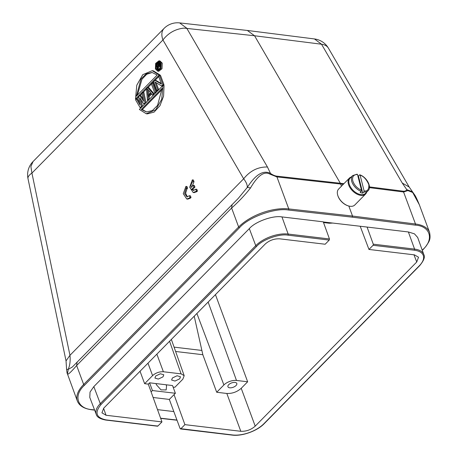 <?xml version="1.0" encoding="UTF-8"?>
<svg xmlns="http://www.w3.org/2000/svg" width="458" height="458" viewBox="0 0 458 458"><rect width="100%" height="100%" fill="white"/><g stroke="black" fill="none" stroke-linecap="round" stroke-linejoin="round"><path stroke-width="0.69" d="M187.786 199.127L190.391 198.171L191.026 197.49L190.408 195.824L189.366 195.703L187.001 196.917L184.62 193.625L186.017 188.559L186.543 188.078L185.925 186.389L183.263 193.711L186.744 199.007L189.349 198.045L189.984 197.369L189.366 195.703M186.017 188.559L187.059 188.685L187.591 188.204L186.967 186.515L185.919 186.389M187.431 196.923L185.61 193.265L187.059 188.679M161.285 83.528L155.909 80.408L154.861 80.282L161.514 84.14L158.657 76.429L159.567 75.501L160.615 75.627L163.964 84.684L163.225 85.44M156.121 82.675L158.737 89.757M155.554 92.991L154.724 92.894L151.375 83.831L152.285 82.904L153.327 83.03L156.613 91.915M151.684 93.987L149.142 96.564L149.377 99.272M149.182 99.466L148.352 99.369L147.442 100.296L146.514 88.766L147.728 87.53L148.776 87.655L154.443 94.119M143.171 99.134L140.881 95.676L139.839 95.55L143.617 101.258L141.963 93.392L142.873 92.47L143.915 92.59L146.01 102.689M141.276 100.079L142.375 106.382M140.984 107.796L140.154 107.699L135.585 99.873L136.495 98.945L137.543 99.071L139.587 102.609M163.014 85.411L164.056 85.537L163.586 96.146L159.968 105.712L154.1 112.107L147.316 113.876L146.274 113.75L139.358 109.451L163.014 85.411L161.726 99.22L155.743 109.765L146.274 113.75M136.329 99.117L135.499 99.02L136.787 85.211L142.764 74.671L152.239 70.681L153.281 70.807L160.197 75.106L159.785 75.524M158.726 76.601L155.079 80.31M153.562 81.845L152.497 82.932M151.438 84.009L147.945 87.558M146.531 88.989L143.085 92.493M142.003 93.592L140.051 95.579M138.66 96.993L136.713 98.974M158.92 60.828L161.216 63.032L160.976 68.563L157.689 71.162L155.394 68.952L155.634 63.427L158.92 60.828L159.962 60.948L162.258 63.158L162.006 68.723L158.749 71.288M193.94 190.425L192.732 189.372L194.942 187.122L194.324 185.456L193.282 185.33L191.083 187.562C190.791 184.986 191.415 182.988 192.967 181.568L192.343 179.885L189.681 187.202L193.161 192.497L195.766 191.536L196.408 190.877L195.784 189.188L193.408 190.436L191.684 189.251L193.9 187.001L193.282 185.33M193.161 192.503L194.203 192.623L196.808 191.662L197.45 191.003L196.826 189.314L195.784 189.194M192.028 186.601L194.009 181.694L193.385 180.005L192.337 179.88M215.443 294.626L247.652 381.777L241.223 388.31L255.209 426.146L416.74 261.999L413.958 254.803M247.652 381.777L236.488 380.449A9.463 4.637 159.7 0 0 223.893 384.96L216.708 392.26L226.83 393.468C232.246 393.674 237.044 391.956 241.223 388.31M255.209 426.146C251.03 429.793 246.232 431.51 240.811 431.299L184.906 424.646L180.818 428.803L180.12 428.602L169.328 399.422L175.38 393.273L172.517 385.539L166.048 384.772L166.563 385.888L166.174 389.924L161.01 389.873L156.344 384.674L156.041 383.581L166.048 384.772M236.019 385.544A4.729 2.319 -20.3 0 1 231.37 387.754A4.729 2.319 -20.3 0 1 227.935 386.752A4.729 2.319 -20.3 0 1 228.719 384.674A4.729 2.319 -20.3 0 1 233.374 382.464A4.729 2.319 -20.3 0 1 236.809 383.466A4.729 2.319 -20.3 0 1 236.019 385.544M323.302 221.964L367.07 227.054L373.264 244.171A0.813 0.51 96.8 0 1 373.052 245.293L368.965 249.45L414.444 254.86L418.52 257.224L416.74 261.999M184.906 424.646L174.046 394.63M194.209 316.203L202.837 354.721L216.708 392.26M173.084 387.073L174.882 387.285L182.822 379.213L184.179 375.675L181.105 373.86L163.374 371.747C159.281 371.593 155.68 372.881 152.577 375.612L144.631 383.684L148.283 384.119L149.571 382.808L156.041 383.581M360.234 226.355L368.965 249.45M373.052 245.293L414.358 250.211A23.524 11.53 159.7 0 1 419.351 265.749L263.871 423.742A23.524 11.53 159.7 0 1 232.555 434.957L180.12 428.602M163.008 376.854L158.319 379.069L154.919 378.062L155.703 375.984L160.392 373.768L163.792 374.776L163.008 376.854M179.696 378.84L175.013 381.056L171.607 380.048L172.397 377.97L177.08 375.755L180.481 376.762L179.696 378.84M332.645 223.075L329.325 223.241L323.514 222.548M419.351 265.749A0.813 0.487 44.5 0 0 419.683 265.651C423.885 260.568 425.253 256.864 423.799 254.539L417.673 237.456L414.45 233.843L408.376 231.966L367.07 227.054M148.283 384.119L151.1 391.899L152.434 390.542L175.38 393.273M169.328 399.422L153.121 397.492M157.518 409.635L173.828 411.576M152.434 390.542L149.571 382.808M151.1 391.899L161.955 421.915L106.05 415.263L101.945 412.83L103.754 408.124L265.285 243.977C269.47 240.33 274.268 238.612 279.678 238.824L325.157 244.234L329.245 240.084L329.451 238.962L323.262 221.838L281.956 216.92L288.151 234.049L329.451 238.962M140.039 371.249L144.631 383.684M93.833 386.604L100.273 403.647A24.337 11.925 -20.3 0 0 96.249 414.375L89.779 397.418L90.043 392.065L93.833 386.604L249.318 228.611C255.283 221.592 273.208 215.197 281.956 216.92M422.242 250.2L422.883 249.547C434.327 239.288 430.194 226.006 415.274 225.124L352.317 217.172L352.528 216.05L288.763 208.917A37.848 18.549 159.7 0 0 238.641 226.991L83.659 384.48A37.848 18.549 159.7 0 0 77.368 401.082C79.337 405.868 84.146 408.771 91.795 409.784L94.634 410.145M352.317 217.172L288.563 210.045C275.212 207.56 248.545 217.172 239.511 227.723L84.53 385.218C73.085 395.477 77.219 408.759 92.138 409.641L94.56 409.95M157.174 425.871L157.867 426.072L161.955 421.915M329.245 240.084L287.939 235.166C279.483 233.517 262.382 239.643 256.623 246.381L101.144 404.38C94.348 412.584 96.014 417.759 106.136 419.912L157.867 426.072M247.343 30.463L254.551 35.758L340.3 183.2L341.473 186.166M348.819 206.031L352.528 216.05L415.486 223.996L403.28 191.209L369.44 186.904M66.032 360.915L69.954 355.311L31.928 173.095L30.892 166.546L33.045 161.559A18.921 18.921 0 0 0 28.007 178.7L66.032 360.915L66.593 369.32L68.219 369.394C69.942 365.266 70.521 360.572 69.954 355.311L243.667 178.786C246.204 182.049 247.412 184.923 247.297 187.425L238.269 198.388M84.53 385.218A0.813 0.487 -135.5 0 1 83.659 384.48L76.646 365.518C70.95 372.165 67.893 374.976 67.463 373.951L77.368 401.082M343.929 183.664L276.558 176.124L276.924 176.914L269.991 174.166C264.266 170.88 257.791 175.454 250.555 187.9C245.064 194.931 238.755 201.64 231.628 208.029L76.646 365.518L77.11 362.089M419.339 204.737L412.681 192.463L407.872 190.574L403.647 191.994L369.417 187.643M238.297 198.36L72.295 367.047L68.219 369.394L67.463 373.951M250.555 187.9L247.297 187.425C255.598 174.475 263.327 169.804 270.478 173.416L269.991 174.166M276.558 176.124C274.628 175.798 272.602 174.893 270.478 173.416L267.443 166.998C258.054 166.815 250.131 170.742 243.667 178.786L162.939 39.966L31.928 173.095A18.921 6.927 168.2 0 0 28.007 178.7M407.866 190.58L406.767 189.635C406.217 190.791 405.055 191.318 403.28 191.209M412.469 191.753L406.767 189.635L402.256 183.04L321.522 44.22L314.469 38.947L247.543 30.486M409.171 187.03L402.256 183.04M247.434 30.474L179.639 22.9L186.715 28.178L267.443 166.998M412.44 191.719L409.183 187.024L328.455 48.205A18.921 11.284 149.8 0 0 321.522 44.22L254.551 35.758L183.939 28.11C175.322 29.037 168.321 32.993 162.939 39.966A18.921 11.41 -135.5 0 1 163.168 29.541A18.921 11.41 -135.5 0 1 164.05 28.43L33.045 161.559M152.239 70.681L159.155 74.98L160.197 75.106M159.155 74.98L135.499 99.02M145.839 102.861L145.009 102.764L143.795 103.995L144.625 104.098M142.873 92.47L145.009 102.764M136.495 98.945L139.976 104.962L138.625 96.787L139.839 95.55M142.198 106.565L141.367 106.462L140.154 107.699M143.795 103.995L139.873 97.903L141.367 106.462M147.442 100.296L148.272 100.394M149.142 96.564L148.1 96.438L148.352 99.369M153.43 95.149L152.6 95.052L151.134 93.352L148.1 96.438M154.34 94.222L153.51 94.125L152.6 95.052M147.728 87.53L153.51 94.125M156.464 92.064L155.634 91.966L154.724 92.894M152.285 82.904L155.634 91.966M163.964 84.684L162.922 84.564L161.554 85.949L162.384 86.047M159.567 75.501L162.922 84.564M157.678 90.833L156.848 90.73L153.499 81.673L154.861 80.282M158.588 89.905L157.758 89.808L156.848 90.73M161.554 85.949L154.838 81.902L157.758 89.808M160.678 63.582L160.472 68.116L157.815 70.206L155.932 68.408L156.138 63.868L158.794 61.778L160.678 63.582M136.392 96.163L140.95 79.022L146.171 73.841L152.045 72.467L157.209 75.009L136.392 96.163M162.115 88.274L157.558 105.409L152.337 110.596L146.468 111.964L141.299 109.422L162.115 88.274M147.407 88.921L150.699 92.739L147.968 95.516L147.407 88.921M159.321 61.922L157.918 62.803M156.67 66.055L156.974 68.528L158.331 70.189M152.211 72.49L146.749 74.23L141.946 79.245L137.417 95.121M141.299 109.422L142.341 109.548L162.132 89.436M142.341 109.548L146.64 111.981M148.919 94.548L148.552 90.249M160.019 62.975L158.611 62.643L160.208 63.215L160.151 65.162L160.976 66.118M159.298 66.313L158.605 67.023L159.424 69.232L159 69.662L157.958 69.536L156.126 64.589L157.821 62.866L158.611 62.643M160.873 66.839L159.109 65.036L159.367 63.902L158.978 62.849M160.735 67.383L160.145 67.315L160.638 66.811M160.151 65.162L159.109 65.036M160.357 64.664L159.31 64.538M160.409 64.028L159.367 63.902M160.363 63.639L159.321 63.513M160.208 63.215L159.166 63.095M159.424 69.232L158.382 69.106L157.958 69.536M158.605 67.023L157.563 66.897L158.382 69.106M160.145 67.315L158.76 65.677L157.563 66.897M158.857 63.839L158.668 64.899L157.329 66.261L156.745 64.687L158.336 63.21L158.857 63.839M158.084 63.319L158.64 63.387M156.745 64.687L157.787 64.807L158.829 63.754M158.056 65.528L157.787 64.807M364.104 190.917L360.097 175.139C363.646 176.25 366.555 179.421 368.833 184.654C369.091 189.394 367.511 191.484 364.104 190.917L363.818 192.034L362.759 193.11A10.815 6.521 -135.5 0 1 360.148 192.48L361.207 191.404L361.494 190.288C357.085 188.267 354.171 185.095 352.757 180.773C352.019 176.616 353.599 174.527 357.492 174.509L356.868 174.315L357.492 174.509L361.494 190.288M361.207 191.404A10.815 6.521 -135.5 0 1 351.652 181.076A10.815 6.521 -135.5 0 1 352.637 175.591L350.067 178.202A10.815 6.521 44.5 0 0 349.082 183.692A10.815 6.521 44.5 0 0 349.425 184.792A10.815 6.521 44.5 0 0 357.045 193.293A10.815 6.521 44.5 0 0 365.478 193.373L368.049 190.757A10.815 6.521 -135.5 0 1 363.818 192.034M362.759 193.11L358.419 176.015L359.478 174.945L360.097 175.139L359.478 174.945M357.818 175.809A10.815 6.521 -135.5 0 1 358.419 176.015M366.64 192.188A11.353 6.847 -135.5 0 1 365.564 194.06A11.353 6.847 -135.5 0 1 356.708 193.974A11.353 6.847 -135.5 0 1 348.71 185.049A11.353 6.847 -135.5 0 1 349.374 178.133A11.353 6.847 -135.5 0 1 351.229 177.023M349.374 178.133L338.639 189.045A11.353 6.847 44.5 0 0 337.804 195.486A11.353 6.847 44.5 0 0 337.97 195.961A11.353 6.847 44.5 0 0 348.395 205.911A11.353 6.847 44.5 0 0 354.824 204.972L365.564 194.06M337.867 195.675A10.815 6.521 44.5 0 0 337.924 195.864A10.815 6.521 44.5 0 0 338.084 196.322A10.815 6.521 44.5 0 0 348.011 205.791A10.815 6.521 44.5 0 0 348.2 205.848M189.984 197.369L191.026 197.49M189.349 198.045L190.391 198.171M186.543 188.078L187.591 188.204M193.9 187.001L194.942 187.122M191.684 189.251L192.732 189.372M192.967 181.568L194.009 181.694M196.408 190.877L197.45 191.003M195.766 191.536L196.808 191.662M240.811 431.299L226.83 393.468M208.132 302.057L236.488 380.449M175.62 351.481L202.837 354.721M223.893 384.96L196.888 313.478M414.358 250.211A0.813 0.51 -83.2 0 0 414.57 249.095L373.264 244.171M423.799 254.539A24.337 11.925 159.7 0 0 414.57 249.095L408.376 231.966M263.871 423.742A0.813 0.487 44.5 0 0 264.203 423.65L419.683 265.651M232.555 434.957A0.813 0.51 96.8 0 1 232.212 435.1C242.013 436.463 257.219 431.012 264.203 423.65M201.589 350.41L174.08 347.135M106.05 415.263L103.582 408.301M160.615 418.206L176.874 420.026M422.305 250.377L423.215 249.455A0.813 0.487 -135.5 0 1 422.883 249.547M92.138 409.641A0.813 0.515 97.2 0 1 91.795 409.784M239.511 227.723A0.813 0.487 -135.5 0 1 238.641 226.991L231.628 208.029L232.091 204.594M288.563 210.045A0.813 0.504 -83.6 0 0 288.763 208.917L276.924 176.914L343.282 184.322M415.274 225.124A0.813 0.515 -82.8 0 0 415.486 223.996A37.848 18.549 159.7 0 1 429.552 232.355C431.144 240.381 428.562 241.927 425.894 246.404L423.215 249.455M249.318 228.611L255.753 245.648A24.337 11.925 -20.3 0 1 288.151 234.049A0.813 0.51 -83.2 0 1 287.939 235.166M101.144 404.38A0.813 0.487 -135.5 0 1 100.273 403.647L255.753 245.648A0.813 0.487 -135.5 0 0 256.623 246.381M96.249 414.375C96.867 417.083 100.05 418.973 105.792 420.055A0.813 0.51 -83.2 0 0 106.136 419.912M152.577 375.612L147.98 363.177M169.563 341.25L181.105 373.86M163.374 371.747L156.865 354.149M180.475 428.946L232.212 435.1M160.684 418.394L176.948 420.215M105.792 420.055L157.529 426.215M412.435 191.713L414.473 194.621C415.458 195.881 417.066 199.207 419.288 204.6L429.552 232.355M67.103 373.333L66.593 369.32M158.731 71.282L157.689 71.162M328.449 48.205A18.921 18.921 0 0 0 314.469 38.947M179.639 22.9A18.921 18.921 0 0 0 164.05 28.43M359.885 174.824C366.835 177.217 372.136 187.15 368.049 190.757M348.011 205.791L348.395 205.911M184.19 375.703L171.355 339.43M337.924 195.864L337.804 195.486M352.637 175.591L357.16 174.166M187.786 199.133L186.744 199.007"/></g></svg>
